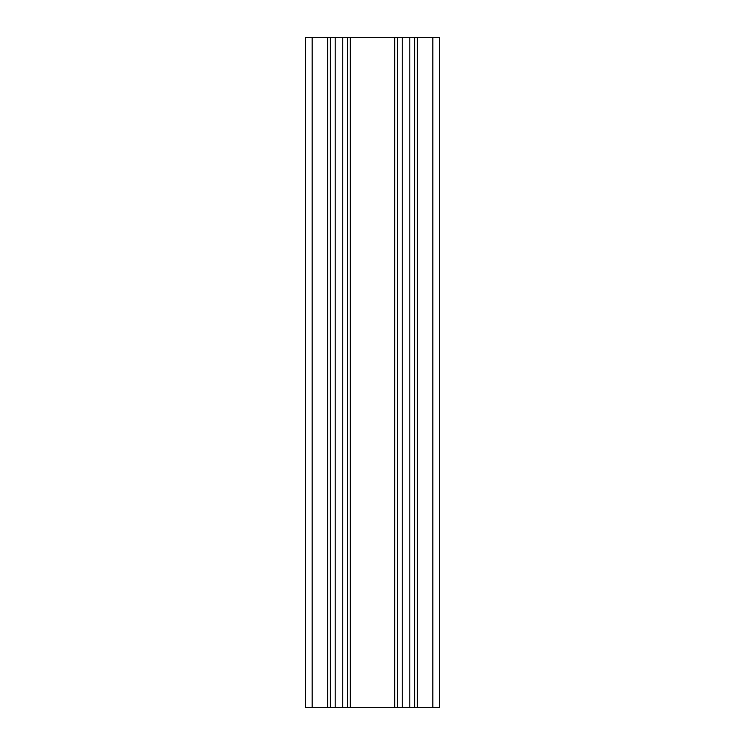 <?xml version="1.0" encoding="UTF-8"?>
<svg xmlns="http://www.w3.org/2000/svg" width="745" height="745" viewBox="0 0 745 745"><rect width="100%" height="100%" fill="white"/><g stroke="black" fill="none" stroke-linecap="round" stroke-linejoin="round"><path stroke-width="1.12" d="M414.658 37.25L414.658 707.75L439.55 707.75L439.55 37.25L305.45 37.25L305.45 707.75L312.155 707.75L312.155 37.25M414.658 707.75L397.392 707.75L397.392 37.25L397.392 707.75L347.608 707.75L347.608 37.25L347.608 707.75L330.342 707.75L330.342 37.25M330.342 707.75L312.155 707.75M432.845 707.75L432.845 37.25M417.34 707.75L417.34 37.25M409.825 707.75L409.825 37.25M402.226 707.75L402.226 37.25M394.71 707.75L394.71 37.25M350.29 707.75L350.29 37.25M342.774 707.75L342.774 37.25M335.175 707.75L335.175 37.25M327.66 707.75L327.66 37.25"/></g></svg>
